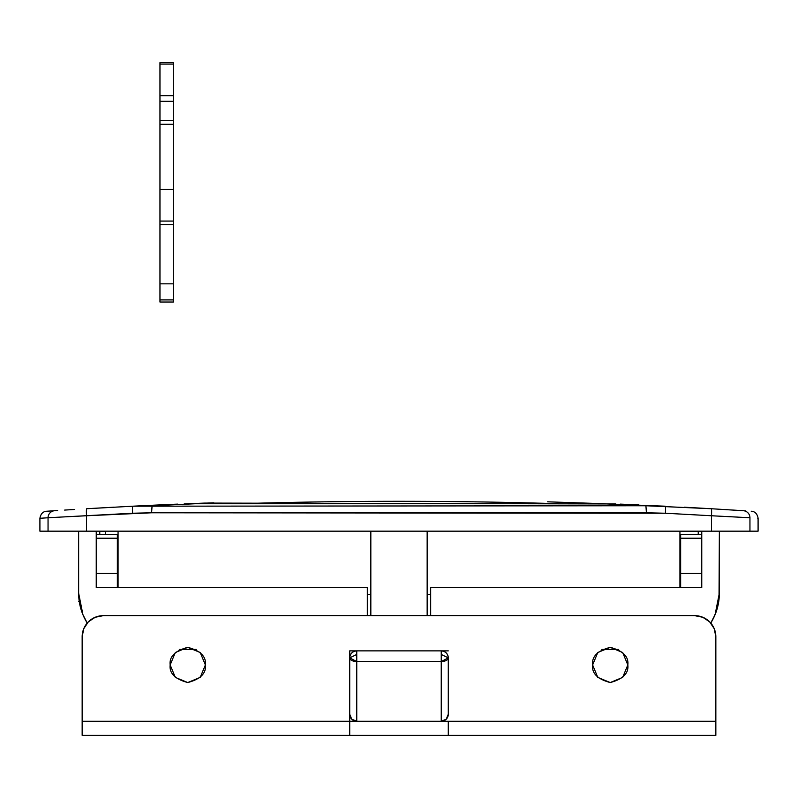 <?xml version="1.0" encoding="UTF-8"?>
<svg xmlns="http://www.w3.org/2000/svg" width="798" height="798" viewBox="0 0 798 798"><rect width="100%" height="100%" fill="white"/><g stroke="black" fill="none" stroke-linecap="round" stroke-linejoin="round"><path stroke-width="1.2" d="M59.79 517.124L86.513 515.757A7.042 0.608 -93.4 0 1 86.713 508.735L132.777 506.201L86.713 508.735A7.042 0.608 86.6 0 0 86.513 515.757L86.513 531.169L39.91 531.169L39.91 518.291L48.05 517.762L39.91 518.291L39.91 531.169L48.05 531.169L48.05 517.762L48.05 531.169L711.487 531.169L711.487 515.757L665.392 513.234L151.59 512.785L86.513 515.757L86.513 531.169L758.09 531.169L749.95 531.169L749.95 517.762C760.813 518.471 760.813 518.471 749.95 517.762L749.95 531.169L711.487 531.169L711.487 515.757L749.95 517.762L711.487 515.757A7.042 0.608 -86.6 0 0 711.287 508.735L743.377 510.73C754.25 511.438 754.25 511.438 743.377 510.73L745.781 510.89M601.772 649.452L618.689 649.452L601.772 649.452M179.311 649.452L196.228 649.452L179.311 649.452M719.018 599.388L719.367 531.169L719.367 593.133A56.329 56.329 0 0 1 710.769 623.039L715.078 614.689L719.367 593.143M680.644 534.69L680.644 587.498L680.644 573.413L701.761 573.413L680.644 573.413L680.644 534.69L701.761 534.69L680.644 534.69M96.239 531.169L96.239 587.498L367.319 587.498L367.319 615.657L367.319 587.498L96.239 587.498L96.239 531.169L99.76 531.179L99.76 534.69L99.76 531.169L99.76 534.69L99.76 531.169L105.386 531.189L105.386 534.69L105.386 531.169L99.76 531.189M78.633 593.133A56.329 56.329 0 0 0 87.231 623.039L82.922 614.689L78.633 593.133L78.633 531.169L78.633 593.333M93.516 508.336L113.765 507.199M74.743 509.453L64.638 510.082L74.753 509.453M57.636 510.53L54.623 510.73C43.75 511.438 43.75 511.438 54.623 510.73L50.853 510.979M177.605 504.127L132.777 506.201L177.605 504.127A5276.476 5276.476 0 0 0 132.777 506.201L645.921 505.752L602.959 503.757L195.041 503.757L152.079 505.752L195.041 503.757L602.959 503.757L711.287 508.735A7.042 0.608 93.4 0 1 711.487 515.757L665.392 513.234A7.042 0.519 -87.1 0 0 665.223 506.201L602.959 503.757L665.223 506.201A7.042 0.519 92.9 0 1 665.392 513.234L646.41 512.785L645.921 505.752L646.41 512.785L151.59 512.785L152.079 505.752L151.59 512.785L132.608 513.234A7.042 0.519 -92.9 0 1 132.777 506.201A7.042 0.519 87.1 0 0 132.608 513.234L48.08 517.752M684.235 507.199L711.287 508.735L645.921 505.752L132.777 506.201M638.829 504.935A5276.476 5276.476 0 0 0 620.385 504.127M733.362 510.082L743.377 510.73C754.25 511.438 754.25 511.438 743.377 510.73A7.042 7.022 93.7 0 1 749.95 517.762C760.813 518.471 760.813 518.471 749.95 517.762A7.042 7.022 -86.3 0 0 743.377 510.73M430.681 615.657L430.681 587.498L701.761 587.498L701.761 531.169L701.761 587.498L430.681 587.498L430.681 615.657M86.713 508.735L93.396 508.336M117.356 538.211L96.239 538.211L117.356 538.211L117.356 573.413L117.356 534.69L96.239 534.69L117.356 534.69L117.356 538.211M96.239 573.413L117.356 573.413L117.356 587.498L117.356 573.413L96.239 573.413M701.761 538.211L680.644 538.211L701.761 538.211M698.24 534.69L698.24 531.189L701.761 531.179M713.302 618.56L716.494 610.879M751.207 511.239L751.526 511.269C755.108 511.558 757.302 513.902 758.1 518.291L757.771 518.271M737.791 517.104L711.567 515.767M54.623 510.73A7.042 7.022 86.3 0 0 48.05 517.762A7.042 7.022 -93.7 0 1 54.623 510.73C43.75 511.438 43.75 511.438 54.613 510.73M48.05 517.762L39.91 518.291C40.698 513.902 42.893 511.558 46.474 511.269L47.531 511.199M627.827 664.943C628.834 673.273 622.959 679.138 610.231 682.549C597.493 679.138 591.627 673.273 592.625 664.943L597.782 652.505L610.231 647.348L622.679 652.505L627.827 664.943L622.679 677.392L610.231 682.549L597.782 677.392L592.625 664.943C591.627 656.624 597.493 650.759 610.231 647.348C622.959 650.759 628.834 656.624 627.827 664.943M205.375 664.943C206.373 673.273 200.507 679.138 187.769 682.549C175.031 679.138 169.166 673.273 170.164 664.943L175.321 652.505L187.769 647.348L200.218 652.505L205.375 664.943L200.218 677.392L187.769 682.549L175.321 677.392L170.164 664.943C169.166 656.624 175.031 650.759 187.769 647.348C200.507 650.759 206.373 656.624 205.375 664.943M349.714 714.23L351.728 719.168L356.756 721.272L351.728 719.168A7.042 7.042 0 0 0 356.756 721.272L356.756 661.532A7.042 3.631 180 0 1 349.714 657.901L356.756 661.532L441.244 661.532L356.756 661.532L356.756 654.44L349.714 657.901L349.714 714.23A7.042 7.042 0 0 0 351.728 719.168L349.714 714.23L349.714 657.901A7.042 7.042 0 0 1 356.756 650.869L349.714 650.869L349.714 721.272L441.244 721.272A7.042 7.042 0 0 0 446.272 719.168L448.286 714.23L446.272 719.168A7.042 7.042 0 0 1 441.244 721.272L446.272 719.168L441.244 721.272L441.244 661.532L441.244 721.272L448.286 721.272L448.286 735.357L715.846 735.357L715.846 721.272L448.286 721.272L715.846 721.272L715.846 636.784L714.23 628.704L709.651 621.851L702.799 617.263L694.719 615.657L103.281 615.657L95.191 617.263L88.339 621.851L83.76 628.704L82.154 636.784L82.154 735.357L349.714 735.357L82.154 735.357L82.154 721.272L349.714 721.272L82.154 721.272L82.154 636.784A21.127 21.127 0 0 1 103.281 615.657L694.719 615.657A21.127 21.127 0 0 1 715.846 636.784L715.846 735.357L349.714 735.357L349.714 650.869L356.756 650.869C352.507 651.308 350.162 653.662 349.714 657.901L356.756 654.44L356.756 650.869L448.286 650.869L441.244 650.869L441.244 654.44L448.286 657.901C447.838 653.662 445.493 651.308 441.244 650.869L356.756 650.869L356.756 721.272L448.286 721.272L448.286 735.357L349.714 735.357L349.714 721.272L356.756 721.272A7.042 7.042 0 0 1 349.714 714.29M173.336 302.033L173.336 299.908L159.959 299.908L159.959 302.033L159.959 299.908L173.336 299.908L173.336 283.829L159.959 283.829L159.959 299.908L159.959 283.829L173.336 283.829L173.336 224.587L159.959 224.587L159.959 283.829L159.959 224.587L173.336 224.587L173.336 221.066L159.959 221.066L159.959 224.587L159.959 221.066L173.336 221.066L173.336 189.385L159.959 189.385L159.959 221.066L159.959 189.385L173.336 189.385L173.336 124.288L159.959 124.288L159.959 189.385L159.959 124.288L173.336 124.288L173.336 120.598L159.959 120.598L159.959 124.288L159.959 120.598L173.336 120.598L173.336 101.316L159.959 101.316L159.959 120.598L159.959 101.316L173.336 101.316L173.336 95.73L159.959 95.73L159.959 101.316L159.959 95.73L173.336 95.73L173.336 64.099L159.959 64.099L159.959 95.73L159.959 64.099L173.336 64.099L173.336 62.643L159.959 62.643L159.959 64.099L159.959 62.643L173.336 62.643L173.336 302.033L159.959 302.033M448.286 714.23L448.286 657.901L441.244 654.44L441.244 650.869A7.042 7.042 0 0 1 448.286 657.901A7.042 3.631 180 0 1 441.244 661.532L441.244 654.44L441.244 661.532L448.286 657.901L448.286 714.23A7.042 7.042 0 0 1 446.272 719.168A7.042 7.042 0 0 0 448.286 714.23M199.989 503.608L213.824 502.83L184.168 503.907L204.827 503.079L615.807 503.957M679.936 531.169L679.936 587.498L679.936 531.169L698.24 531.189L679.936 531.189M118.064 587.498L118.064 531.169L118.064 587.498M370.831 531.169L370.831 615.657L370.831 531.169M427.159 615.657L427.159 531.169L427.159 615.657M238.123 503.757A5274.67 5274.67 0 0 1 559.867 503.757A5274.67 5274.67 0 0 0 238.123 503.757M605.353 503.767L547.637 501.822M430.681 594.54L427.159 594.54L430.681 594.54M370.831 594.54L367.319 594.54L370.831 594.54M758.09 518.291L758.09 531.169M680.644 555.807L679.936 555.807M118.064 555.807L117.356 555.807M679.936 548.795L680.644 548.795M79.261 601.582L78.633 601.582"/></g></svg>
